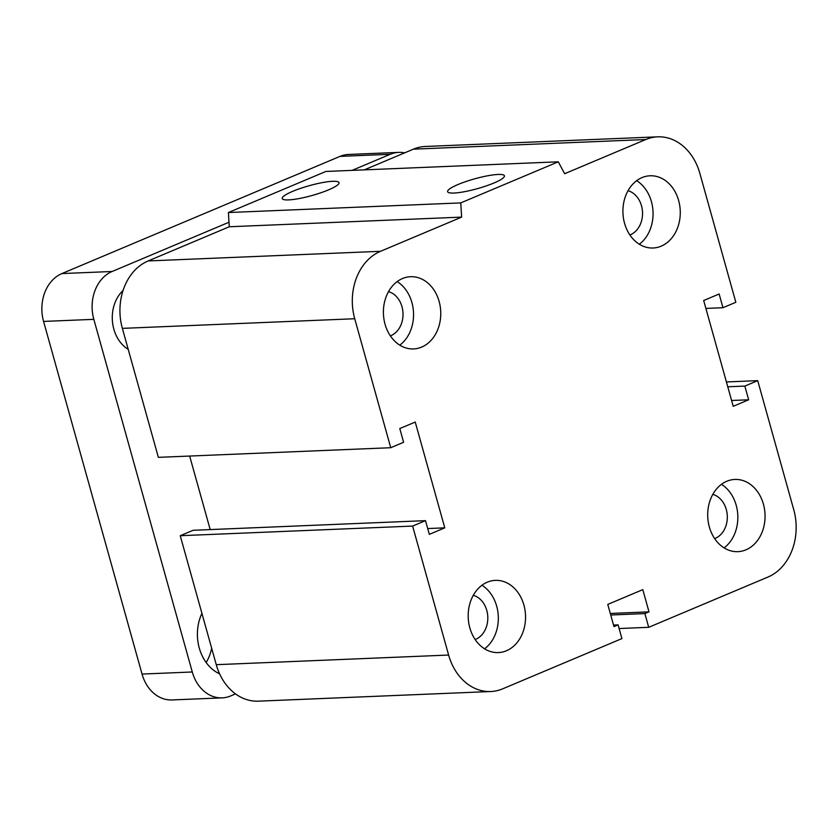 <?xml version="1.0" encoding="UTF-8"?>
<svg xmlns="http://www.w3.org/2000/svg" width="838" height="838" viewBox="0 0 838 838"><rect width="100%" height="100%" fill="white"/><g stroke="black" fill="none" stroke-linecap="round" stroke-linejoin="round"><path stroke-width="1.26" d="M388.528 291.634A22.877 18.153 -92.4 0 1 403.005 313.192A22.877 18.153 -92.4 0 1 390.361 335.87M628.039 190.708A22.877 18.153 -92.4 0 1 642.516 212.265A22.877 18.153 -92.4 0 1 629.872 234.944M712.813 494.368A22.877 18.153 -92.4 0 1 727.3 515.925A22.877 18.153 -92.4 0 1 714.657 538.604M473.302 595.294A22.877 18.153 -92.4 0 1 487.789 616.852A22.877 18.153 -92.4 0 1 475.146 639.53M523.907 605.078A36.139 28.67 -92.4 0 1 498.369 652.582A36.139 28.67 -92.4 0 1 468.222 617.669A36.139 28.67 -92.4 0 1 495.363 580.367A36.139 28.67 -92.4 0 1 523.907 605.078M484.574 648.811A36.139 28.67 87.6 0 0 496.693 606.209A36.139 28.67 87.6 0 0 481.944 585.259M763.418 504.151A36.139 28.67 -92.4 0 1 737.88 551.655A36.139 28.67 -92.4 0 1 707.733 516.742A36.139 28.67 -92.4 0 1 734.874 479.441A36.139 28.67 -92.4 0 1 763.418 504.151M724.084 547.884A36.139 28.67 87.6 0 0 736.204 505.283A36.139 28.67 87.6 0 0 721.455 484.333M678.633 200.492A36.139 28.67 -92.4 0 1 653.106 247.996A36.139 28.67 -92.4 0 1 622.948 213.093A36.139 28.67 -92.4 0 1 650.089 175.781A36.139 28.67 -92.4 0 1 678.633 200.492M639.31 244.225A36.139 28.67 87.6 0 0 651.419 201.623A36.139 28.67 87.6 0 0 636.671 180.683M439.122 301.418A36.139 28.67 -92.4 0 1 413.595 348.922A36.139 28.67 -92.4 0 1 383.437 314.009A36.139 28.67 -92.4 0 1 410.578 276.708A36.139 28.67 -92.4 0 1 439.122 301.418M399.789 345.151A36.139 28.67 87.6 0 0 411.908 302.549A36.139 28.67 87.6 0 0 397.16 281.599M453.945 193.044A29.487 5.101 164.4 0 1 447.607 191.672A29.487 5.101 164.4 0 1 474.643 178.84A29.487 5.101 164.4 0 1 504.403 175.812A29.487 5.101 164.4 0 1 486.166 185.942A29.487 5.101 164.4 0 1 453.945 193.044M288.565 199.905A29.487 5.101 164.4 0 1 282.228 198.533A29.487 5.101 164.4 0 1 309.253 185.69A29.487 5.101 164.4 0 1 339.023 182.674A29.487 5.101 164.4 0 1 320.776 192.803A29.487 5.101 164.4 0 1 288.565 199.905M444.779 527.846L429.328 534.361L425.495 520.649L412.621 526.075L448.623 655.044A53.349 42.329 87.6 0 0 490.754 691.528A53.349 42.329 87.6 0 0 502.674 688.836L621.922 638.587L618.088 624.876L613.971 626.615L607.77 604.408L642.798 589.648L648.989 611.855L644.872 613.584L648.706 627.306L767.943 577.057A53.349 42.329 87.6 0 0 793.733 509.63L757.72 380.651L744.846 386.077L748.669 399.789L733.219 406.304L703.679 300.517L719.14 294.002L722.964 307.714L735.837 302.288L699.835 173.319A53.349 42.329 87.6 0 0 657.704 136.835A53.349 42.329 87.6 0 0 645.784 139.527L564.655 173.707L558.255 161.818L460.753 202.901L228.386 212.538L229.266 226.763L148.148 260.943A53.349 42.329 87.6 0 0 122.358 328.37L158.361 457.349L390.738 447.712L403.612 442.286L399.789 428.564L415.239 422.059L444.779 527.846L427.705 528.558M558.255 161.818L325.877 171.455L228.386 212.538M460.753 202.901L461.644 217.115L229.266 226.763M461.644 217.115L380.515 251.306A53.349 42.329 87.6 0 0 354.725 318.733L390.738 447.712M425.495 520.649L193.117 530.286L180.243 535.712L216.256 664.681A53.349 42.329 87.6 0 0 258.387 701.165L490.754 691.528M412.621 526.075L180.243 535.712M618.088 624.876L613.542 625.064M648.989 611.855L610.294 613.458M644.872 613.584L610.724 615.008M648.706 627.306L619.114 628.531M757.72 380.651L726.42 381.95M189.66 456.05L210.191 529.574M744.846 386.077L727.772 386.789M748.669 399.789L731.605 400.501M722.964 307.714L705.889 308.426M657.704 136.835L425.327 146.472A53.349 42.329 87.6 0 0 413.406 149.164L364.3 169.863M128.193 349.299A34.421 27.308 -92.4 0 1 113.832 329.156A34.421 27.308 -92.4 0 1 123.039 290.535M219.598 673.836A41.303 32.766 -92.4 0 1 201.927 613.385M206.158 662.533A41.303 32.766 87.6 0 0 211.668 648.256M404.639 152.862A37.857 30.032 87.6 0 0 398.731 152.38A37.857 30.032 87.6 0 0 390.267 154.286L352.107 170.365M228.984 222.248L112.124 271.491A37.857 30.032 87.6 0 0 93.825 319.341L192.279 671.982A37.857 30.032 87.6 0 0 222.185 697.865A37.857 30.032 87.6 0 0 230.639 695.959L235.509 693.906M398.731 152.38L348.482 154.464A37.857 30.032 87.6 0 0 340.029 156.371L61.886 273.576A37.857 30.032 87.6 0 0 43.576 321.425L142.041 674.066A37.857 30.032 87.6 0 0 171.937 699.95L222.185 697.865M645.784 139.527L413.406 149.164M380.515 251.306L148.148 260.943M354.725 318.733L122.358 328.37M448.623 655.044L216.256 664.681M112.124 271.491L61.886 273.576M390.267 154.286L340.029 156.371M93.825 319.341L43.576 321.425M192.279 671.982L142.041 674.066"/></g></svg>
